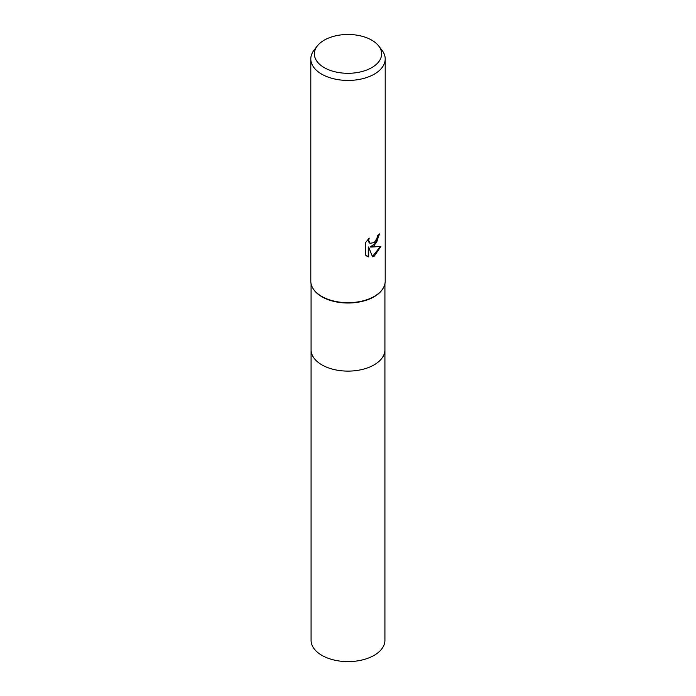 <?xml version="1.0" encoding="UTF-8"?>
<svg xmlns="http://www.w3.org/2000/svg" width="696" height="696" viewBox="0 0 696 696"><rect width="100%" height="100%" fill="white"/><g stroke="black" fill="none" stroke-linecap="round" stroke-linejoin="round"><path stroke-width="1.04" d="M383.087 288.335A36.923 21.315 180 0 1 382.957 288.562A36.923 21.315 180 0 1 374.109 296.774A36.923 21.315 180 0 1 313.043 288.562A36.923 21.315 180 0 1 312.913 288.335M384.923 349.514A36.923 21.315 180 0 1 384.923 349.792A36.923 21.315 180 0 1 374.109 364.869A36.923 21.315 180 0 1 333.871 369.489A36.923 21.315 180 0 1 311.077 349.792L311.077 283.837M378.694 45.962L381.956 50.182A37.201 21.48 180 0 1 385.201 58.951L385.201 281.193A37.201 21.48 180 0 1 383.226 288.109A37.201 21.48 180 0 1 374.309 296.383A37.201 21.48 180 0 1 312.774 288.109A37.201 21.48 180 0 1 310.799 281.193L310.799 58.951A37.201 21.48 180 0 1 314.044 50.182L317.306 45.962A33.625 19.41 180 0 1 324.223 40.159A33.625 19.41 180 0 1 378.694 45.962A33.625 19.41 180 0 1 371.777 67.616A33.625 19.41 180 0 1 328.93 69.878A33.625 19.41 180 0 1 317.306 45.962M374.309 245.758L370.742 247.097L380.93 246.445L374.309 256.093L372.551 256.833L368.697 247.202L368.697 256.911L365.304 254.919L365.304 242.939L369.211 238.093L368.689 240.468L370.124 243.313L374.309 242.539L376.997 238.241L377.389 235.753A37.201 21.48 0 0 0 379.651 233.873L374.309 245.758M385.201 58.951A37.201 21.48 180 0 1 374.309 74.141A37.201 21.48 180 0 1 333.767 78.796A37.201 21.48 180 0 1 310.799 58.951M379.181 234.3L376.553 242.6L370.298 246.845L370.742 247.097M372.421 256.485L380.347 246.593M366.679 256.05L368.254 256.659L368.254 246.941L368.697 247.202M368.254 256.659L368.697 256.911M369.915 243.174L368.619 241.921L368.401 238.911M384.923 349.792L384.923 640.294A36.923 21.315 180 0 1 362.129 659.991A36.923 21.315 180 0 1 321.891 655.362A36.923 21.315 180 0 1 311.077 640.294L311.077 349.792A36.923 21.315 180 0 0 321.891 364.869A36.923 21.315 180 0 0 362.129 369.489A36.923 21.315 180 0 0 384.923 349.792L384.923 283.837M313.043 288.562L312.774 288.109M370.133 243.313L369.689 243.061M382.957 288.562L383.226 288.109"/></g></svg>
